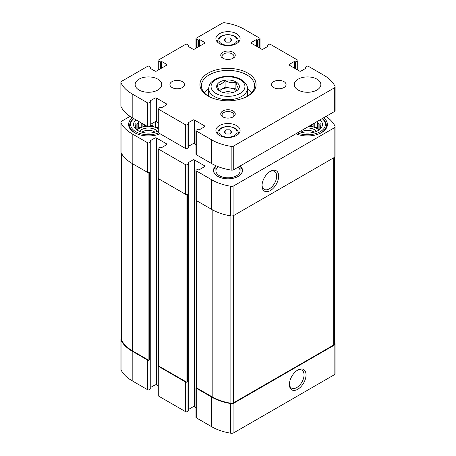 <?xml version="1.0" encoding="UTF-8"?>
<svg xmlns="http://www.w3.org/2000/svg" width="456" height="456" viewBox="0 0 456 456"><rect width="100%" height="100%" fill="white"/><g stroke="black" fill="none" stroke-linecap="round" stroke-linejoin="round"><path stroke-width="0.68" d="M121.501 338.637A3.266 1.887 0 0 0 120.908 339.72A3.266 1.887 0 0 0 121.034 340.233A43.793 25.285 0 0 0 132.189 351.194L147.676 360.132A0.969 0.559 0 0 0 149.044 360.132L149.471 359.887L149.471 172.203L149.044 172.453L149.044 142.819L150.896 141.634L150.241 140.744L150.241 141.138M120.908 339.72L120.908 369.354A3.266 1.887 0 0 0 121.034 369.867A43.793 25.285 0 0 0 132.189 380.828L147.676 389.766A0.969 0.559 0 0 0 149.044 389.766L150.896 388.58L150.896 141.634M158.426 365.381L158.283 365.467A0.969 0.559 0 0 0 157.998 365.86A0.969 0.559 0 0 0 158.283 366.259L185.655 382.06A0.969 0.559 0 0 0 187.023 382.06L187.45 381.814L187.45 194.136L187.023 194.381L187.023 164.747L188.875 163.561L188.22 162.672L188.22 163.066M157.998 365.86L157.998 395.494A0.969 0.559 0 0 0 158.283 395.893L185.655 411.694A0.969 0.559 0 0 0 187.023 411.694L188.875 410.508L188.875 163.561M196.405 387.315L196.262 387.395A0.969 0.559 0 0 0 195.977 387.794A0.969 0.559 0 0 0 196.262 388.187L211.744 397.125A43.793 25.285 0 0 0 230.725 403.566A3.266 1.887 0 0 0 233.928 403.087L334.134 345.232A3.266 1.887 0 0 0 335.092 343.898A3.266 1.887 0 0 0 334.966 343.385A43.793 25.285 0 0 0 334.499 342.496M195.977 387.794L195.977 417.428A0.969 0.559 0 0 0 196.262 417.821L211.744 426.759A43.793 25.285 0 0 0 230.725 433.2A3.266 1.887 0 0 0 233.928 432.721L334.134 374.866A3.266 1.887 0 0 0 335.092 373.532L335.092 343.898M297.717 389.299A11.77 6.794 120 0 0 306.039 374.889A11.77 6.794 120 0 0 297.717 370.084A11.77 6.794 120 0 0 289.4 384.493A11.77 6.794 120 0 0 297.717 389.299M130.046 116.348L121.866 121.068A3.266 1.887 0 0 0 120.908 122.402A3.266 1.887 0 0 0 121.034 122.92A43.793 25.285 0 0 0 132.189 133.876L147.676 142.819A0.969 0.559 0 0 0 149.044 142.819M120.908 122.402L120.908 152.036A3.266 1.887 0 0 0 121.034 152.555A43.793 25.285 0 0 0 132.189 163.51L132.189 133.876M149.044 172.453A0.969 0.559 0 0 1 147.676 172.453L132.189 163.51M150.241 140.744L155.029 137.98A0.969 0.559 0 0 1 156.397 137.98L166.662 143.902A0.969 0.559 0 0 1 166.947 144.301A0.969 0.559 0 0 1 166.662 144.694L161.874 147.459L159.993 147.163L158.283 148.154A0.969 0.559 0 0 0 157.998 148.548A0.969 0.559 0 0 0 158.283 148.941L185.655 164.747A0.969 0.559 0 0 0 187.023 164.747M150.896 387.315L155.029 384.927L155.029 137.98M157.998 385.85L156.397 384.927A0.969 0.559 0 0 0 155.029 384.927M157.998 148.548L157.998 178.182A0.969 0.559 0 0 0 158.283 178.575L158.283 148.941M187.023 194.381A0.969 0.559 0 0 1 185.655 194.381L158.283 178.575M188.22 162.672L193.013 159.908A0.969 0.559 0 0 1 194.381 159.908L204.647 165.836A0.969 0.559 0 0 1 204.932 166.229A0.969 0.559 0 0 1 204.647 166.622L199.853 169.387L197.972 169.09L196.262 170.082A0.969 0.559 0 0 0 195.977 170.476A0.969 0.559 0 0 0 196.262 170.869L211.744 179.812A43.793 25.285 0 0 0 230.725 186.253A3.266 1.887 0 0 0 233.928 185.769L334.134 127.919A3.266 1.887 0 0 0 335.092 126.586A3.266 1.887 0 0 0 334.966 126.067A43.793 25.285 0 0 0 325.954 116.44M188.875 409.243L193.013 406.855L193.013 159.908M195.977 407.778L194.381 406.855A0.969 0.559 0 0 0 193.013 406.855M195.977 170.476L195.977 200.11A0.969 0.559 0 0 0 196.262 200.503L196.262 170.869M335.092 126.586L335.092 156.22A3.266 1.887 0 0 1 334.134 157.554L233.928 215.403A3.266 1.887 0 0 1 230.725 215.882A43.793 25.285 0 0 1 211.744 209.446L196.262 200.503M270.345 190.557A11.77 6.794 120 0 0 278.667 176.141A11.77 6.794 120 0 0 270.345 171.336A11.77 6.794 120 0 0 262.023 185.752A11.77 6.794 120 0 0 270.345 190.557M240.244 165.927A14.518 8.379 180 0 1 242.518 170.424A14.518 8.379 180 0 1 228 178.809A14.518 8.379 180 0 1 213.482 170.424A14.518 8.379 180 0 1 215.905 165.796M160.073 133.773A19.842 11.457 180 0 1 139.416 134.697A19.842 11.457 180 0 1 128.603 124.494A19.842 11.457 180 0 1 132.365 117.779M323.635 117.779A19.842 11.457 180 0 1 327.397 124.494A19.842 11.457 180 0 1 316.584 134.697A19.842 11.457 180 0 1 295.927 133.773M196.405 200.589L196.405 387.543A0.969 0.559 0 0 0 196.69 387.942L212.177 396.88A43.309 25.006 0 0 0 230.878 403.235A2.662 1.539 0 0 0 233.489 402.847L333.718 344.981A2.662 1.539 0 0 0 334.499 343.892L334.499 157.303M158.426 178.661L158.426 365.615A0.969 0.559 0 0 0 158.711 366.008L186.082 381.814A0.969 0.559 0 0 0 187.45 381.814M121.501 153.444L121.501 339.726A2.662 1.539 0 0 0 121.604 340.147A43.309 25.006 0 0 0 132.616 350.949L148.103 359.887A0.969 0.559 0 0 0 149.471 359.887M262.04 185.147A10.363 5.985 120 0 0 264.172 189.348A10.363 5.985 120 0 0 269.353 188.835A10.363 5.985 120 0 0 276.119 179.704A10.363 5.985 120 0 0 274.535 171.399A10.363 5.985 120 0 0 269.832 171.65M289.412 383.895A10.363 5.985 120 0 0 291.544 388.09A10.363 5.985 120 0 0 296.725 387.577A10.363 5.985 120 0 0 303.497 378.446A10.363 5.985 120 0 0 301.906 370.141A10.363 5.985 120 0 0 297.204 370.397M320.066 119.842A14.883 8.59 180 0 1 321.144 127.999A14.883 8.59 180 0 1 299.495 131.716M322.158 118.634A17.784 10.266 180 0 1 320.135 131.755A17.784 10.266 180 0 1 297.403 132.924M320.46 128.774L321.052 127.868L320.346 127.965L320.346 128.888M320.346 126.836A12.825 7.404 180 0 1 320.38 127.401A12.825 7.404 180 0 1 320.346 127.965L321.052 123.696L319.12 124.203L319.12 129.903M317.678 121.222L318.14 123.223A12.825 7.404 180 0 1 319.12 124.203M309.008 126.226A12.825 7.404 180 0 1 318.858 130.085M313.107 123.861L313.107 126.511A12.825 7.404 0 0 0 309.607 125.879M314.794 122.881L314.794 127.076A12.825 7.404 0 0 1 318.14 129.008L317.433 127.486L314.794 127.076M318.14 123.223L318.14 129.008M305.776 128.09A9.679 5.586 180 0 1 316.453 131.379M301.023 132.211A8.043 4.646 180 0 1 301.872 131.636A8.043 4.646 180 0 1 314.093 132.211M322.267 118.571A18.753 10.824 180 0 1 326.308 125.286A18.753 10.824 180 0 1 319.246 133.75M157.998 131.083A14.883 8.59 180 0 1 134.856 127.999A14.883 8.59 180 0 1 135.934 119.842M158.597 132.924A17.784 10.266 180 0 1 135.865 131.755A17.784 10.266 180 0 1 133.842 118.634M138.322 121.222L137.86 123.223L137.86 129.008A12.825 7.404 0 0 1 139.376 127.954A12.825 7.404 0 0 1 141.206 127.076L138.567 127.486L137.86 129.008M135.654 126.836L135.654 127.965A12.825 7.404 180 0 1 135.62 127.401A12.825 7.404 180 0 1 135.654 126.836L134.947 123.696L136.88 124.203A12.825 7.404 180 0 1 137.86 123.223M135.654 128.888L135.654 127.965L134.947 127.868L135.54 128.774M137.142 130.085A12.825 7.404 180 0 1 139.376 128.347A12.825 7.404 180 0 1 146.992 126.226M149.739 126.215A12.825 7.404 180 0 1 157.998 128.643M141.206 122.881L141.206 127.076M142.893 123.861L142.893 126.511A12.825 7.404 0 0 1 146.393 125.879M153.991 122.379L153.991 126.511A12.825 7.404 0 0 0 150.343 125.867M155.684 121.615L155.684 127.076A12.825 7.404 0 0 1 157.998 128.25M136.88 124.203L136.88 129.903M139.547 131.379A9.679 5.586 180 0 1 141.599 129.629A9.679 5.586 180 0 1 157.337 131.379M141.907 132.211A8.043 4.646 180 0 1 142.756 131.636A8.043 4.646 180 0 1 154.977 132.211M136.754 133.75A18.753 10.824 180 0 1 129.692 125.286A18.753 10.824 180 0 1 133.733 118.571M241.121 167.631A14.518 8.379 180 0 1 241.252 167.797A14.518 8.379 180 0 1 242.501 170.823M213.499 170.823A14.518 8.379 180 0 1 214.747 167.797A14.518 8.379 180 0 1 214.879 167.631M238.226 167.09A12.095 6.982 180 0 1 240.095 170.823A12.095 6.982 180 0 1 228 177.806A12.095 6.982 180 0 1 215.905 170.823A12.095 6.982 180 0 1 218.242 166.696M240.095 166.486A14.239 8.219 180 0 1 240.996 167.466A14.239 8.219 180 0 1 241.121 174.015M214.879 174.015A14.239 8.219 180 0 1 215.004 167.466A14.239 8.219 180 0 1 215.905 166.486M138.567 127.486L138.567 121.359M145.823 125.554L144.826 125.394L142.893 126.511M144.826 125.394L144.826 124.972M153.991 126.511L152.059 125.394L150.811 125.588M152.059 125.394L152.059 123.496M157.998 127.435L155.684 127.076M313.107 126.511L311.174 125.394L310.177 125.554M311.174 125.394L311.174 124.972M317.433 127.486L317.433 121.359M220.1 91.285C219.142 90.818 218.179 88.743 217.204 85.055C219.832 85.124 222.465 83.608 225.11 80.49C228.673 82.633 232.269 83.191 235.9 82.16C236.858 85.814 237.821 87.888 238.796 88.396M225.059 80.222A11.371 6.566 180 0 1 237.85 83.283A11.371 6.566 180 0 1 236.043 91.206L236.043 91.206A11.371 6.566 180 0 1 218.15 89.843A11.371 6.566 180 0 1 225.059 80.222M188.22 46.409L193.013 49.174A0.969 0.559 180 0 0 194.381 49.174L204.647 43.252A0.969 0.559 180 0 0 204.932 42.853A0.969 0.559 180 0 0 204.647 42.459L199.853 39.695L197.972 39.991L196.262 38.999A0.969 0.559 180 0 1 195.977 38.606A0.969 0.559 180 0 1 196.262 38.213L222.266 23.199A2.662 1.539 180 0 1 224.836 22.8A43.309 25.006 180 0 1 244.256 29.269L259.738 38.213A0.969 0.559 180 0 1 260.023 38.606A0.969 0.559 180 0 1 259.738 38.999L258.028 39.991L256.147 39.695L251.353 42.459L251.353 43.252L261.619 49.174A0.969 0.559 180 0 0 262.987 49.174L267.78 46.409L267.125 45.52L268.977 44.335A0.969 0.559 180 0 1 270.345 44.335L297.717 60.141A0.969 0.559 180 0 1 298.002 60.534A0.969 0.559 180 0 1 297.717 60.933L296.007 61.919L294.126 61.623L289.338 64.387L289.338 65.179L299.603 71.102A0.969 0.559 180 0 0 300.971 71.102L305.759 68.337L305.104 67.448L306.956 66.262A0.969 0.559 180 0 1 308.324 66.262L323.811 75.206A43.309 25.006 180 0 1 335.023 86.412A2.662 1.539 180 0 1 335.109 86.811A2.662 1.539 180 0 1 334.333 87.9L233.734 145.977A2.662 1.539 180 0 1 231.163 146.376A43.309 25.006 180 0 1 211.744 139.901L196.262 130.963A0.969 0.559 180 0 1 195.977 130.57A0.969 0.559 180 0 1 196.262 130.177L197.972 129.185L199.853 129.481L204.647 126.717A0.969 0.559 180 0 0 204.932 126.323A0.969 0.559 180 0 0 204.647 125.924L194.381 120.002A0.969 0.559 180 0 0 193.013 120.002L188.22 122.767L188.875 123.656L187.023 124.841A0.969 0.559 180 0 1 185.655 124.841L158.283 109.035A0.969 0.559 180 0 1 157.998 108.642A0.969 0.559 180 0 1 158.283 108.243L159.993 107.257L161.874 107.553L166.662 104.789A0.969 0.559 180 0 0 166.947 104.395A0.969 0.559 180 0 0 166.662 103.996L156.397 98.069A0.969 0.559 180 0 0 155.029 98.069L150.241 100.839L150.896 101.728L149.044 102.913A0.969 0.559 180 0 1 147.676 102.913L132.189 93.97A43.309 25.006 180 0 1 120.977 82.764A2.662 1.539 180 0 1 120.891 82.365A2.662 1.539 180 0 1 121.666 81.276L147.676 66.262A0.969 0.559 180 0 1 149.044 66.262L150.896 67.448L150.241 68.337L155.029 71.102A0.969 0.559 180 0 0 156.397 71.102L166.662 65.179A0.969 0.559 180 0 0 166.947 64.781A0.969 0.559 180 0 0 166.662 64.387L161.874 61.623L159.993 61.919L158.283 60.933A0.969 0.559 180 0 1 157.998 60.534A0.969 0.559 180 0 1 158.283 60.141L185.655 44.335A0.969 0.559 180 0 1 187.023 44.335L188.875 45.52L188.22 46.409L188.22 46.016M251.353 43.252A0.969 0.559 180 0 1 251.068 42.853A0.969 0.559 180 0 1 251.353 42.459M289.338 65.179A0.969 0.559 180 0 1 289.053 64.781A0.969 0.559 180 0 1 289.338 64.387M335.109 86.811L335.109 110.517A2.662 1.539 180 0 1 334.333 111.606L233.734 169.683A2.662 1.539 180 0 1 231.163 170.082A43.309 25.006 180 0 1 211.744 163.613L196.262 154.669A0.969 0.559 180 0 1 195.977 154.276L195.977 130.57M195.977 144.632L194.381 143.708A0.969 0.559 180 0 0 193.013 143.708L188.875 146.097M188.22 123.16L188.22 122.767M188.875 123.656L188.875 147.362L187.023 148.548A0.969 0.559 180 0 1 185.655 148.548L158.283 132.742A0.969 0.559 180 0 1 157.998 132.348L157.998 108.642M157.998 122.698L156.397 121.78A0.969 0.559 180 0 0 155.029 121.78L150.896 124.163M150.241 101.232L150.241 100.839M150.896 101.728L150.896 125.434L149.044 126.62A0.969 0.559 180 0 1 147.676 126.62L132.189 117.676A43.309 25.006 180 0 1 120.977 106.47A2.662 1.539 180 0 1 120.891 106.071L120.891 82.365M150.241 68.337L150.241 67.944M316.966 90.02A13.309 7.684 180 0 1 302.465 91.684A13.309 7.684 180 0 1 294.251 84.588A13.309 7.684 180 0 1 307.555 76.904A13.309 7.684 180 0 1 320.864 84.588A13.309 7.684 180 0 1 316.966 90.02M283.945 87.552A7.256 4.189 180 0 1 276.034 88.458A7.256 4.189 180 0 1 271.554 84.588A7.256 4.189 180 0 1 278.81 80.398A7.256 4.189 180 0 1 286.072 84.588A7.256 4.189 180 0 1 283.945 87.552M182.32 87.552A7.256 4.189 180 0 1 174.409 88.458A7.256 4.189 180 0 1 169.928 84.588A7.256 4.189 180 0 1 177.19 80.398A7.256 4.189 180 0 1 184.446 84.588A7.256 4.189 180 0 1 182.32 87.552M157.85 90.02A13.309 7.684 180 0 1 143.349 91.684A13.309 7.684 180 0 1 135.136 84.588A13.309 7.684 180 0 1 148.445 76.904A13.309 7.684 180 0 1 161.749 84.588A13.309 7.684 180 0 1 157.85 90.02M236.556 43.594A12.095 6.982 180 0 1 223.372 45.11A12.095 6.982 180 0 1 215.905 38.657A12.095 6.982 180 0 1 228 31.669A12.095 6.982 180 0 1 240.095 38.657A12.095 6.982 180 0 1 236.556 43.594M236.556 135.46A12.095 6.982 180 0 1 223.372 136.971A12.095 6.982 180 0 1 215.905 130.519A12.095 6.982 180 0 1 228 123.536A12.095 6.982 180 0 1 240.095 130.519A12.095 6.982 180 0 1 236.556 135.46M233.13 58.214A7.256 4.189 180 0 1 222.87 58.214A7.256 4.189 180 0 1 222.87 52.286A7.256 4.189 180 0 1 233.13 52.286A7.256 4.189 180 0 1 233.13 58.214L233.13 58.214M233.13 116.884A7.256 4.189 180 0 1 222.87 116.884A7.256 4.189 180 0 1 222.87 110.962A7.256 4.189 180 0 1 233.13 110.962A7.256 4.189 180 0 1 233.13 116.884L233.13 116.884M247.847 96.045A28.067 16.205 180 0 1 208.153 96.045A28.067 16.205 180 0 1 208.153 73.131A28.067 16.205 180 0 1 247.847 73.131A28.067 16.205 180 0 1 247.847 96.045L247.847 96.045M208.683 96.341A26.613 15.367 180 0 1 201.387 85.774A26.613 15.367 180 0 1 228 70.406A26.613 15.367 180 0 1 254.613 85.774A26.613 15.367 180 0 1 247.317 96.341M204.145 92.591A26.613 15.367 180 0 1 208.643 88.857M247.357 88.857A26.613 15.367 180 0 1 251.855 92.591M223.377 117.152A5.951 3.437 180 0 1 222.049 114.992A5.951 3.437 180 0 1 228 111.56A5.951 3.437 180 0 1 233.951 114.992A5.951 3.437 180 0 1 232.623 117.152M223.377 58.482A5.951 3.437 180 0 1 222.049 56.322A5.951 3.437 180 0 1 228 52.885A5.951 3.437 180 0 1 233.951 56.322A5.951 3.437 180 0 1 232.623 58.482M225.902 133.996L230.098 133.996L232.189 131.904L230.098 129.806L225.902 129.806L223.81 131.904L225.902 133.996L225.902 129.806M225.902 42.134L230.098 42.134L232.189 40.037L230.098 37.945L225.902 37.945L223.81 40.037L225.902 42.134L225.902 37.945M230.098 42.134L230.098 37.945M230.098 133.996L230.098 129.806M219.336 90.579L225.11 87.244L225.11 80.49M225.11 87.244L235.9 88.914L235.9 82.16M235.9 88.914L236.67 90.562M219.547 90.835A9.616 5.552 180 0 1 227.954 87.928A9.616 5.552 180 0 1 236.407 90.784M223.776 92.659A6.048 3.494 180 0 1 232.224 92.659M121.034 369.867L121.034 340.233M132.189 380.828L132.189 351.194M147.676 389.766L147.676 360.132M149.044 389.766L149.044 360.132M158.283 395.893L158.283 366.259M185.655 411.694L185.655 382.06M187.023 411.694L187.023 382.06M196.262 417.821L196.262 388.187M211.744 426.759L211.744 397.125M230.725 433.2L230.725 403.566M233.928 432.721L233.928 403.087M334.134 374.866L334.134 345.232M121.034 152.555L121.034 122.92M147.676 172.453L147.676 142.819M150.754 388.78L150.754 141.833M156.397 384.927L156.397 137.98M166.662 144.694L166.662 143.902M185.655 194.381L185.655 164.747M188.733 410.708L188.733 163.761M194.381 406.855L194.381 159.908M204.647 166.622L204.647 165.836M211.744 209.446L211.744 179.812M230.725 215.882L230.725 186.253M233.928 215.403L233.928 185.769M334.134 157.554L334.134 127.919M196.69 387.942L196.69 200.754M212.177 396.88L212.177 209.686M230.878 403.235L230.878 215.905M233.489 402.847L233.489 215.62M333.718 344.981L333.718 157.793M158.711 366.008L158.711 178.82M186.082 381.814L186.082 194.524M148.103 359.887L148.103 172.596M132.616 350.949L132.616 163.761M121.604 340.147L121.604 153.621M188.733 45.72L188.733 46.706M204.647 42.459L204.647 43.252M199.853 39.695L199.853 46.016M199.169 39.695L199.169 46.409M198.656 39.991L198.656 46.706M197.972 39.991L197.972 47.099M196.262 38.999L196.262 48.091M259.738 38.999L259.738 48.091M258.028 39.991L258.028 47.099M257.344 39.991L257.344 46.706M256.831 39.695L256.831 46.409M256.147 39.695L256.147 46.016M267.78 46.016L267.78 46.409M267.267 45.72L267.267 46.706M297.717 60.933L297.717 70.019M296.007 61.919L296.007 69.033M295.323 61.919L295.323 68.634M294.81 61.623L294.81 68.337M294.126 61.623L294.126 67.944M305.759 67.944L305.759 68.337M305.246 67.648L305.246 68.634M334.333 87.9L334.333 111.606M233.734 145.977L233.734 169.683M231.163 146.376L231.163 170.082M211.744 139.901L211.744 163.613M196.262 130.963L196.262 154.669M204.647 125.924L204.647 126.717M194.381 120.002L194.381 143.708M193.013 120.002L193.013 143.708M188.733 123.85L188.733 147.562M187.023 124.841L187.023 148.548M185.655 124.841L185.655 148.548M158.283 109.035L158.283 132.742M166.662 103.996L166.662 104.789M156.397 98.069L156.397 121.78M155.029 98.069L155.029 121.78M150.754 101.922L150.754 125.628M149.044 102.913L149.044 126.62M147.676 102.913L147.676 126.62M132.189 93.97L132.189 117.676M120.977 82.764L120.977 106.47M150.754 67.648L150.754 68.634M166.662 64.387L166.662 65.179M161.874 61.623L161.874 67.944M161.19 61.623L161.19 68.337M160.677 61.919L160.677 68.634M159.993 61.919L159.993 69.033M158.283 60.933L158.283 70.019M208.643 88.538C209.093 85.226 210.136 82.975 211.778 81.789L214.964 79.441C218.663 77.417 222.973 76.386 227.897 76.34C238.682 75.833 248.195 82.901 247.357 88.538A19.357 11.178 180 0 1 241.686 96.438A19.357 11.178 180 0 1 220.59 98.866A19.357 11.178 180 0 1 208.643 88.538L208.643 96.319M239.976 93.48A16.935 9.781 180 0 1 211.641 89.097A16.935 9.781 180 0 1 232.383 77.115A16.935 9.781 180 0 1 239.976 93.48M218.133 134.56A10.283 5.939 180 0 1 217.717 132.89L217.717 134.201M217.717 132.89C217.968 130.097 219.712 127.053 227.943 126.443C234.749 127.127 238.197 129.276 238.283 132.89A10.283 5.939 180 0 1 237.867 134.56M234.418 135.609A9.074 5.238 180 0 1 219.233 133.26A9.074 5.238 180 0 1 230.348 126.842A9.074 5.238 180 0 1 234.418 135.609M218.133 42.699A10.283 5.939 180 0 1 217.717 41.029L217.717 42.334M217.717 41.029C217.968 38.236 219.712 35.192 227.943 34.576C234.749 35.266 238.197 37.415 238.283 41.029A10.283 5.939 180 0 1 237.867 42.699M234.418 43.742A9.074 5.238 180 0 1 219.233 41.393A9.074 5.238 180 0 1 230.348 34.981A9.074 5.238 180 0 1 234.418 43.742M326.308 125.286L326.308 128.239M129.692 125.286L129.692 128.239M215.004 167.466L214.747 167.797M240.996 167.466L241.252 167.797M188.875 45.52L188.875 46.786M195.977 38.606L195.977 48.251M260.023 38.606L260.023 48.251M267.125 45.52L267.125 46.786M298.002 60.534L298.002 70.184M305.104 67.448L305.104 68.719M150.896 67.448L150.896 68.719M157.998 60.534L157.998 70.184M247.357 88.538L247.357 96.319M238.283 132.89L238.283 134.201M238.283 41.029L238.283 42.334M215.905 165.722L215.905 170.823M240.095 166.012L240.095 170.823"/></g></svg>
